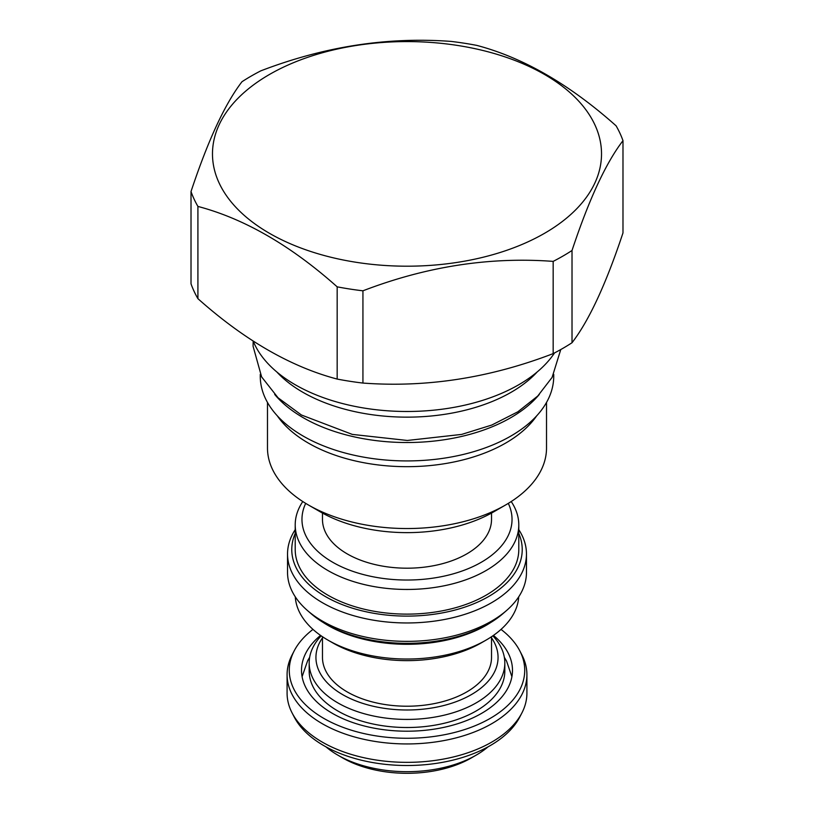 <?xml version="1.0" encoding="UTF-8"?>
<svg xmlns="http://www.w3.org/2000/svg" width="814" height="814" viewBox="0 0 814 814"><rect width="100%" height="100%" fill="white"/><g stroke="black" fill="none" stroke-linecap="round" stroke-linejoin="round"><path stroke-width="1.22" d="M197.914 206.43C244.332 218.691 290.751 245.492 337.169 286.833A220.441 127.269 0 0 0 362.932 290.812C426.343 266.463 489.753 256.654 553.164 261.386A220.441 127.269 0 0 0 562.871 256.105A220.441 127.269 180 0 0 572.018 250.498C589.01 199.349 605.992 162.739 622.985 140.669A220.441 127.269 180 0 0 616.086 125.804C569.668 84.463 523.249 57.662 476.831 45.401A220.441 127.269 180 0 0 451.068 41.412C387.657 36.691 324.247 46.5 260.836 70.838A220.441 127.269 180 0 0 251.129 76.119A220.441 127.269 0 0 0 241.982 81.726C224.99 103.805 208.008 140.415 191.015 191.555A220.441 127.269 0 0 0 197.914 206.43L197.914 298.667C244.332 340.008 290.751 366.809 337.169 379.07L337.169 286.833M269.454 74.481A194.515 112.301 0 0 0 269.454 233.303A194.515 112.301 0 0 0 544.546 233.303A194.515 112.301 0 0 0 544.546 74.481A194.515 112.301 0 0 0 269.454 74.481M337.169 379.07A220.441 127.269 0 0 0 362.932 383.058C426.343 387.779 489.753 377.971 553.164 353.622A220.441 127.269 0 0 0 562.871 348.351A220.441 127.269 180 0 0 572.018 342.735C589.01 320.665 605.992 284.055 622.985 232.916L622.985 140.669M191.015 191.555L191.015 283.801A220.441 127.269 0 0 0 197.914 298.667M553.164 353.622L553.164 261.386M572.018 342.735L572.018 250.498M362.932 383.058L362.932 290.812M253.134 340.995A158.008 91.219 0 0 0 363.634 407.987A158.008 91.219 0 0 0 518.721 384.768A158.008 91.219 0 0 0 554.538 352.92M276.791 371.937A147.405 85.104 0 0 0 511.233 392.226A147.405 85.104 180 0 0 537.209 371.937M274.674 394.414A146.734 84.717 0 0 0 303.246 417.714A146.734 84.717 180 0 0 539.326 394.414M260.266 374.359L260.266 376.21A146.734 84.717 0 0 0 303.246 436.111A146.734 84.717 180 0 0 463.156 454.477A146.734 84.717 180 0 0 553.734 376.21L553.734 374.359M536.66 415.873A139.52 80.555 180 0 1 505.657 443.081A139.52 80.555 0 0 1 277.34 415.873M267.48 402.442L267.48 447.985A139.52 80.555 0 0 0 308.343 504.945A139.52 80.555 0 0 0 505.657 504.945L493.538 511.935A122.395 70.665 0 0 0 493.549 511.935L505.657 504.945A139.52 80.555 180 0 0 546.52 447.985L546.52 402.442M308.343 504.945L320.451 511.935A122.395 70.665 0 0 0 493.538 511.935M491.524 513.074L491.524 519.393A84.524 48.799 180 0 1 466.768 553.896A84.524 48.799 0 0 1 374.654 564.478A84.524 48.799 0 0 1 322.476 519.393L322.476 513.074M508.302 503.367A105.037 60.643 180 0 1 481.267 562.271A105.037 60.643 0 0 1 354.232 571.825A105.037 60.643 0 0 1 305.698 503.367M511.212 501.546A111.793 64.55 180 0 1 518.793 524.908A111.793 64.55 180 0 1 486.05 570.553A111.793 64.55 0 0 1 364.214 584.544A111.793 64.55 0 0 1 295.207 524.908A111.793 64.55 0 0 1 302.788 501.546M295.207 524.908L295.207 549.572A111.793 64.55 0 0 0 364.214 609.208A111.793 64.55 0 0 0 486.05 595.217A111.793 64.55 0 0 0 518.793 549.572L518.793 524.908M295.207 533.445A115.232 66.534 0 0 0 325.519 596.621A115.232 66.534 180 0 0 463.766 607.468A115.232 66.534 180 0 0 518.793 533.445M295.207 529.68A119.465 68.966 0 0 0 287.535 553.988A119.465 68.966 0 0 0 322.527 602.757A119.465 68.966 180 0 0 452.716 617.714A119.465 68.966 180 0 0 526.465 553.988L526.465 572.395A119.465 68.966 180 0 1 506.573 610.5A119.465 68.966 180 0 1 322.527 621.163A119.465 68.966 0 0 1 307.427 610.5A119.465 68.966 0 0 1 287.535 572.395L287.535 553.988M518.793 529.68A119.465 68.966 180 0 1 526.465 553.988M307.427 610.5L310.948 613.563A115.232 66.534 0 0 0 325.519 623.85A115.232 66.534 180 0 0 503.052 613.563L506.573 610.5M490.842 622.445A111.793 64.55 180 0 1 486.05 625.396A111.793 64.55 0 0 1 323.158 622.445M295.279 596.815A111.793 64.55 0 0 0 327.95 640.119L332.733 642.877A105.037 60.643 0 0 0 481.267 642.877L486.05 640.119A111.793 64.55 0 0 0 518.721 596.815M327.95 640.119A111.793 64.55 0 0 0 486.05 640.119L481.267 642.877M491.524 636.721L491.524 657.417A84.524 48.799 180 0 1 466.768 691.92A84.524 48.799 0 0 1 374.654 702.502A84.524 48.799 0 0 1 322.476 657.417L322.476 636.721M491.524 637.861A91.056 52.574 180 0 1 471.387 694.596A91.056 52.574 0 0 1 356.847 701.302A91.056 52.574 0 0 1 322.476 637.861M492.826 635.836A97.822 56.481 180 0 1 504.822 662.942A97.822 56.481 180 0 1 476.17 702.879A97.822 56.481 0 0 1 369.566 715.119A97.822 56.481 0 0 1 309.178 662.942A97.822 56.481 0 0 1 321.174 635.836M504.822 662.942L504.822 671.041A97.822 56.481 180 0 1 476.17 710.968A97.822 56.481 0 0 1 369.566 723.219A97.822 56.481 0 0 1 309.178 671.041L309.178 662.942M325.966 746.845A97.822 56.481 0 0 0 337.83 755.138L342.613 757.905A91.056 52.574 0 0 0 471.387 757.905L476.17 755.138A97.822 56.481 0 0 0 488.034 746.845M337.83 755.138A97.822 56.481 0 0 0 476.17 755.138L471.387 757.905M312.983 629.395A117.725 67.969 0 0 0 294.18 650.885L292.084 654.944A119.912 69.231 0 0 0 287.088 674.714A119.912 69.231 0 0 0 322.212 723.666A119.912 69.231 180 0 0 452.889 738.674A119.912 69.231 180 0 0 526.912 674.714L526.912 693.121A119.912 69.231 180 0 1 521.916 712.901A119.912 69.231 180 0 1 322.212 742.073A119.912 69.231 0 0 1 292.084 712.901A119.912 69.231 0 0 1 287.088 693.121L287.088 674.714M294.18 650.885A117.725 67.969 0 0 0 323.758 718.365A117.725 67.969 180 0 0 467.277 728.683A117.725 67.969 180 0 0 519.82 650.885L521.916 654.944A119.912 69.231 180 0 1 526.912 674.714M501.017 629.395A117.725 67.969 180 0 1 519.82 650.885M292.084 712.901L294.18 716.951A117.725 67.969 0 0 0 323.758 745.604A117.725 67.969 180 0 0 519.82 716.951L521.916 712.901M320.553 635.408A105.484 60.897 0 0 0 301.516 670.298A105.484 60.897 0 0 0 332.407 713.369A105.484 60.897 180 0 0 447.364 726.566A105.484 60.897 180 0 0 512.484 670.298A105.484 60.897 180 0 0 493.447 635.408M560.775 349.542L552.096 377.411L537.749 396.031L517.877 411.782L491.798 425.04L461.701 434.401L407.336 440.466L352.299 434.401L301.414 414.998L278.073 397.802L261.63 376.923L253.073 346.245L253.174 341.097M504.334 657.305L506.522 660.999L511.904 676.668M309.666 657.305L307.672 660.642L302.096 676.668"/></g></svg>
